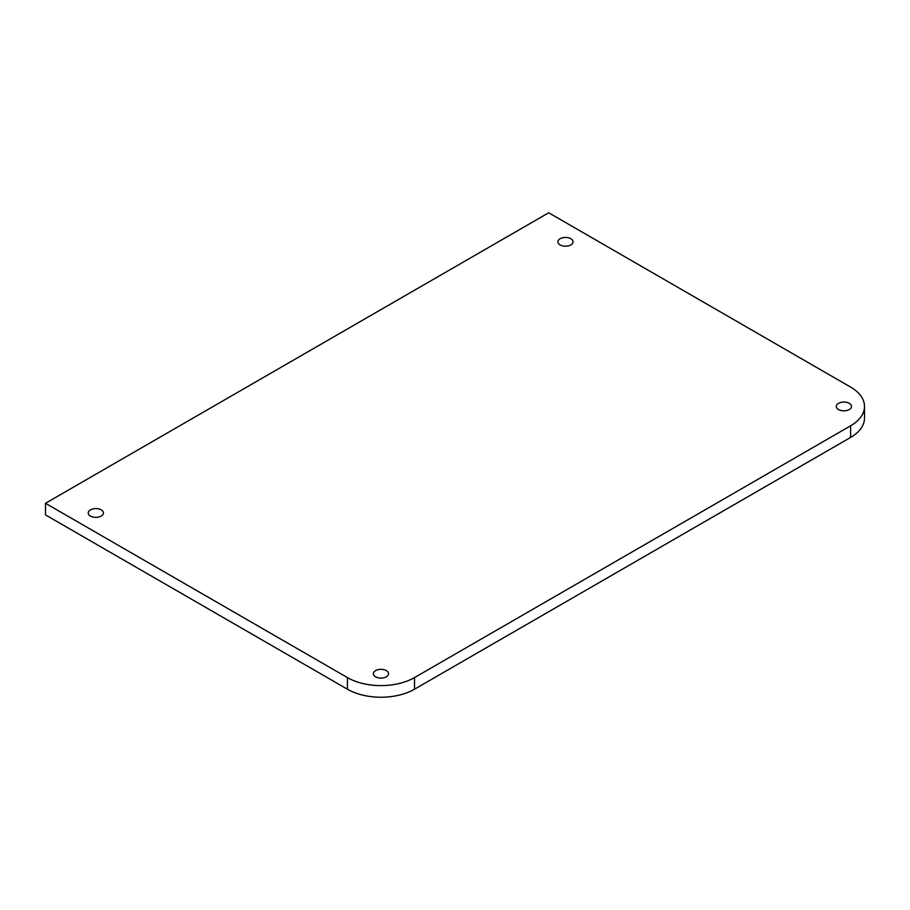 <?xml version="1.0" encoding="UTF-8"?>
<svg xmlns="http://www.w3.org/2000/svg" width="910" height="910" viewBox="0 0 910 910"><rect width="100%" height="100%" fill="white"/><g stroke="black" fill="none" stroke-linecap="round" stroke-linejoin="round"><path stroke-width="1.36" d="M386.329 670.613A7.587 4.379 180 0 1 388.547 673.718A7.587 4.379 180 0 1 380.96 678.098A7.587 4.379 180 0 1 373.373 673.718A7.587 4.379 180 0 1 378.06 669.669A7.587 4.379 180 0 1 386.329 670.613M570.832 238.716A7.587 4.379 180 0 1 573.05 241.821A7.587 4.379 180 0 1 565.463 246.2A7.587 4.379 180 0 1 557.875 241.821A7.587 4.379 180 0 1 562.562 237.772A7.587 4.379 180 0 1 570.832 238.716M849.257 403.346A7.587 4.379 180 0 1 851.487 406.44A7.587 4.379 180 0 1 843.9 410.831A7.587 4.379 180 0 1 836.301 406.44A7.587 4.379 180 0 1 840.988 402.391A7.587 4.379 180 0 1 849.257 403.346M101.192 509.862A7.587 4.379 180 0 1 103.41 512.967A7.587 4.379 180 0 1 95.823 517.346A7.587 4.379 180 0 1 88.225 512.967A7.587 4.379 180 0 1 92.911 508.917A7.587 4.379 180 0 1 101.192 509.862M414.505 689.211L414.505 677.586A47.445 27.391 180 0 1 347.415 677.586L347.415 689.211A47.445 27.391 0 0 0 414.505 689.211L850.6 437.437A47.445 27.391 0 0 0 864.5 418.065L864.5 406.44A47.445 27.391 180 0 1 850.6 425.812L850.6 437.437M347.415 689.211L45.5 514.901L45.5 503.287L347.415 677.586M414.505 677.586L850.6 425.812M45.5 503.287L548.696 212.769L850.6 387.08A47.445 27.391 180 0 1 864.5 406.44"/></g></svg>
